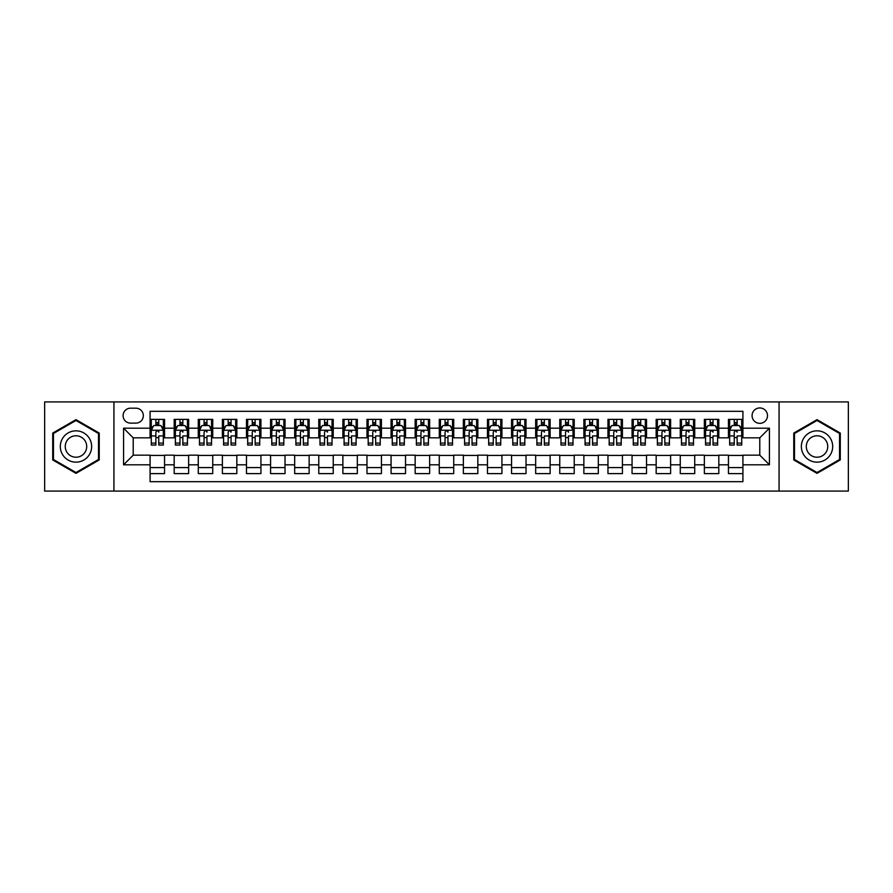 <?xml version="1.0" encoding="UTF-8"?>
<svg xmlns="http://www.w3.org/2000/svg" width="893" height="893" viewBox="0 0 893 893"><rect width="100%" height="100%" fill="white"/><g stroke="black" fill="none" stroke-linecap="round" stroke-linejoin="round"><path stroke-width="1.34" d="M759.787 407.945A7.713 7.713 0 0 0 752.073 415.658A7.713 7.713 0 0 0 759.787 423.36A7.713 7.713 0 0 0 767.5 415.658A7.713 7.713 0 0 0 759.787 407.945M779.064 491.083L848.35 491.083L848.35 401.917L779.064 401.917L779.064 491.083L113.936 491.083L113.936 401.917L44.65 401.917L44.65 491.083L113.936 491.083M742.92 419.386L728.454 419.386L728.454 428.182L718.82 428.182L718.82 437.827L728.454 437.827L728.454 428.182M718.82 428.182L718.82 419.386L704.354 419.386L704.354 428.182L694.721 428.182L694.721 437.827L704.354 437.827L704.354 428.182M694.721 428.182L694.721 419.386L680.265 419.386L680.265 428.182L670.621 428.182L670.621 437.827L680.265 437.827L680.265 428.182M670.621 428.182L670.621 419.386L656.165 419.386L656.165 428.182L646.521 428.182L646.521 437.827L656.165 437.827L656.165 428.182M646.521 428.182L646.521 419.386L632.065 419.386L632.065 428.182L622.421 428.182L622.421 437.827L632.065 437.827L632.065 428.182M622.421 428.182L622.421 419.386L607.966 419.386L607.966 428.182L598.321 428.182L598.321 437.827L607.966 437.827L607.966 428.182M598.321 428.182L598.321 419.386L583.866 419.386L583.866 428.182L574.221 428.182L574.221 437.827L583.866 437.827L583.866 428.182M574.221 428.182L574.221 419.386L559.766 419.386L559.766 428.182L550.121 428.182L550.121 437.827L559.766 437.827L559.766 428.182M550.121 428.182L550.121 419.386L535.666 419.386L535.666 428.182L526.022 428.182L526.022 437.827L535.666 437.827L535.666 428.182M526.022 428.182L526.022 419.386L511.566 419.386L511.566 428.182L501.933 428.182L501.933 437.827L511.566 437.827L511.566 428.182M501.933 428.182L501.933 419.386L487.466 419.386L487.466 428.182L477.833 428.182L477.833 437.827L487.466 437.827L487.466 428.182M477.833 428.182L477.833 419.386L463.367 419.386L463.367 428.182L453.733 428.182L453.733 437.827L463.367 437.827L463.367 428.182M453.733 428.182L453.733 419.386L439.267 419.386L439.267 428.182L429.633 428.182L429.633 437.827L439.267 437.827L439.267 428.182M429.633 428.182L429.633 419.386L415.167 419.386L415.167 428.182L405.534 428.182L405.534 437.827L415.167 437.827L415.167 428.182M405.534 428.182L405.534 419.386L391.067 419.386L391.067 428.182L381.434 428.182L381.434 437.827L391.067 437.827L391.067 428.182M381.434 428.182L381.434 419.386L366.978 419.386L366.978 428.182L357.334 428.182L357.334 437.827L366.978 437.827L366.978 428.182M357.334 428.182L357.334 419.386L342.879 419.386L342.879 428.182L333.234 428.182L333.234 437.827L342.879 437.827L342.879 428.182M333.234 428.182L333.234 419.386L318.779 419.386L318.779 428.182L309.134 428.182L309.134 437.827L318.779 437.827L318.779 428.182M309.134 428.182L309.134 419.386L294.679 419.386L294.679 428.182L285.034 428.182L285.034 437.827L294.679 437.827L294.679 428.182M285.034 428.182L285.034 419.386L270.579 419.386L270.579 428.182L260.935 428.182L260.935 437.827L270.579 437.827L270.579 428.182M260.935 428.182L260.935 419.386L246.479 419.386L246.479 428.182L236.835 428.182L236.835 437.827L246.479 437.827L246.479 428.182M236.835 428.182L236.835 419.386L222.379 419.386L222.379 428.182L212.735 428.182L212.735 437.827L222.379 437.827L222.379 428.182M212.735 428.182L212.735 419.386L198.279 419.386L198.279 428.182L188.646 428.182L188.646 437.827L198.279 437.827L198.279 428.182M188.646 428.182L188.646 419.386L174.18 419.386L174.18 437.827L164.546 437.827L164.546 419.386L150.08 419.386M150.08 473.614L164.546 473.614L164.546 455.173L174.18 455.173L174.18 473.614L188.646 473.614L188.646 455.173L198.279 455.173L198.279 464.818L188.646 464.818M198.279 464.818L198.279 473.614L212.735 473.614L212.735 455.173L222.379 455.173L222.379 464.818L212.735 464.818M222.379 464.818L222.379 473.614L236.835 473.614L236.835 455.173L246.479 455.173L246.479 464.818L236.835 464.818M246.479 464.818L246.479 473.614L260.935 473.614L260.935 455.173L270.579 455.173L270.579 464.818L260.935 464.818M270.579 464.818L270.579 473.614L285.034 473.614L285.034 455.173L294.679 455.173L294.679 464.818L285.034 464.818M294.679 464.818L294.679 473.614L309.134 473.614L309.134 455.173L318.779 455.173L318.779 464.818L309.134 464.818M318.779 464.818L318.779 473.614L333.234 473.614L333.234 455.173L342.879 455.173L342.879 464.818L333.234 464.818M342.879 464.818L342.879 473.614L357.334 473.614L357.334 455.173L366.978 455.173L366.978 464.818L357.334 464.818M366.978 464.818L366.978 473.614L381.434 473.614L381.434 455.173L391.067 455.173L391.067 464.818L381.434 464.818M391.067 464.818L391.067 473.614L405.534 473.614L405.534 455.173L415.167 455.173L415.167 464.818L405.534 464.818M415.167 464.818L415.167 473.614L429.633 473.614L429.633 455.173L439.267 455.173L439.267 464.818L429.633 464.818M439.267 464.818L439.267 473.614L453.733 473.614L453.733 455.173L463.367 455.173L463.367 464.818L453.733 464.818M463.367 464.818L463.367 473.614L477.833 473.614L477.833 455.173L487.466 455.173L487.466 464.818L477.833 464.818M487.466 464.818L487.466 473.614L501.933 473.614L501.933 455.173L511.566 455.173L511.566 464.818L501.933 464.818M511.566 464.818L511.566 473.614L526.022 473.614L526.022 455.173L535.666 455.173L535.666 464.818L526.022 464.818M535.666 464.818L535.666 473.614L550.121 473.614L550.121 455.173L559.766 455.173L559.766 464.818L550.121 464.818M559.766 464.818L559.766 473.614L574.221 473.614L574.221 455.173L583.866 455.173L583.866 464.818L574.221 464.818M583.866 464.818L583.866 473.614L598.321 473.614L598.321 455.173L607.966 455.173L607.966 464.818L598.321 464.818M607.966 464.818L607.966 473.614L622.421 473.614L622.421 455.173L632.065 455.173L632.065 464.818L622.421 464.818M632.065 464.818L632.065 473.614L646.521 473.614L646.521 455.173L656.165 455.173L656.165 464.818L646.521 464.818M656.165 464.818L656.165 473.614L670.621 473.614L670.621 455.173L680.265 455.173L680.265 464.818L670.621 464.818M680.265 464.818L680.265 473.614L694.721 473.614L694.721 455.173L704.354 455.173L704.354 464.818L694.721 464.818M704.354 464.818L704.354 473.614L718.82 473.614L718.82 455.173L728.454 455.173L728.454 464.818L718.82 464.818M130.568 423.126L135.87 423.126A7.468 7.468 0 0 0 143.338 415.658A7.468 7.468 0 0 0 135.87 408.179L130.568 408.179A7.468 7.468 0 0 0 123.089 415.658A7.468 7.468 0 0 0 130.568 423.126M779.064 401.917L113.936 401.917M742.92 428.182L742.92 411.316L150.08 411.316L150.08 437.827L133.213 437.827L133.213 455.173L150.08 455.173L150.08 481.684L742.92 481.684L742.92 455.173L759.787 455.173L759.787 437.827L742.92 437.827L742.92 428.182L769.431 428.182L769.431 464.818L742.92 464.818M150.08 464.818L123.569 464.818L123.569 428.182L150.08 428.182M728.454 464.818L728.454 473.614L742.92 473.614M150.08 425.414L151.285 425.414M155.862 425.414L158.753 425.414M163.341 425.414L164.546 425.414M150.08 437.581L151.285 437.581M155.862 437.581L158.753 437.581M163.341 437.581L164.546 437.581M150.08 455.419L164.546 455.419M150.08 467.586L164.546 467.586M174.18 437.581L175.385 437.581M179.962 437.581L182.853 437.581M187.441 437.581L188.646 437.581M174.18 425.414L175.385 425.414M179.962 425.414L182.853 425.414M187.441 424.052L187.441 425.414L188.646 425.414M174.18 455.419L188.646 455.419M174.18 467.586L188.646 467.586M198.279 455.419L212.735 455.419M198.279 467.586L212.735 467.586M198.279 425.414L199.485 425.414M204.062 425.414L206.953 425.414M211.541 424.052L211.541 425.414L212.735 425.414M198.279 437.581L199.485 437.581M204.062 437.581L206.953 437.581M211.541 437.581L212.735 437.581M222.379 455.419L236.835 455.419M222.379 467.586L236.835 467.586M222.379 425.414L223.585 425.414M228.161 425.414L231.053 425.414M235.629 424.052L235.629 425.414L236.835 425.414M222.379 437.581L223.585 437.581M228.161 437.581L231.053 437.581M235.629 437.581L236.835 437.581M246.479 455.419L260.935 455.419M246.479 467.586L260.935 467.586M246.479 425.414L247.685 425.414M252.261 425.414L255.152 425.414M259.729 424.052L259.729 425.414L260.935 425.414M246.479 437.581L247.685 437.581M252.261 437.581L255.152 437.581M259.729 437.581L260.935 437.581M270.579 455.419L285.034 455.419M270.579 467.586L285.034 467.586M270.579 425.414L271.785 425.414M276.361 425.414L279.252 425.414M283.829 424.052L283.829 425.414L285.034 425.414M270.579 437.581L271.785 437.581M276.361 437.581L279.252 437.581M283.829 437.581L285.034 437.581M294.679 455.419L309.134 455.419M294.679 467.586L309.134 467.586M294.679 425.414L295.884 425.414M300.461 425.414L303.352 425.414M307.929 424.052L307.929 425.414L309.134 425.414M294.679 437.581L295.884 437.581M300.461 437.581L303.352 437.581M307.929 437.581L309.134 437.581M318.779 455.419L333.234 455.419M318.779 467.586L333.234 467.586M318.779 425.414L319.984 425.414M324.561 425.414L327.452 425.414M332.029 424.052L332.029 425.414L333.234 425.414M318.779 437.581L319.984 437.581M324.561 437.581L327.452 437.581M332.029 437.581L333.234 437.581M342.879 455.419L357.334 455.419M342.879 467.586L357.334 467.586M342.879 425.414L344.084 425.414M348.661 425.414L351.552 425.414M356.128 424.052L356.128 425.414L357.334 425.414M342.879 437.581L344.084 437.581M348.661 437.581L351.552 437.581M356.128 437.581L357.334 437.581M366.978 455.419L381.434 455.419M366.978 467.586L381.434 467.586M366.978 425.414L368.184 425.414M372.761 425.414L375.652 425.414M380.228 424.052L380.228 425.414L381.434 425.414M366.978 437.581L368.184 437.581M372.761 437.581L375.652 437.581M380.228 437.581L381.434 437.581M391.067 455.419L405.534 455.419M391.067 467.586L405.534 467.586M391.067 425.414L392.273 425.414M396.86 425.414L399.751 425.414M404.328 424.052L404.328 425.414L405.534 425.414M391.067 437.581L392.273 437.581M396.86 437.581L399.751 437.581M404.328 437.581L405.534 437.581M415.167 455.419L429.633 455.419M415.167 467.586L429.633 467.586M415.167 425.414L416.372 425.414M420.96 425.414L423.851 425.414M428.428 424.052L428.428 425.414L429.633 425.414M415.167 437.581L416.372 437.581M420.96 437.581L423.851 437.581M428.428 437.581L429.633 437.581M439.267 455.419L453.733 455.419M439.267 467.586L453.733 467.586M439.267 425.414L440.472 425.414M445.049 425.414L447.951 425.414M452.528 424.052L452.528 425.414L453.733 425.414M439.267 437.581L440.472 437.581M445.049 437.581L447.951 437.581M452.528 437.581L453.733 437.581M463.367 455.419L477.833 455.419M463.367 467.586L477.833 467.586M463.367 425.414L464.572 425.414M469.149 425.414L472.04 425.414M476.628 424.052L476.628 425.414L477.833 425.414M463.367 437.581L464.572 437.581M469.149 437.581L472.04 437.581M476.628 437.581L477.833 437.581M487.466 455.419L501.933 455.419M487.466 467.586L501.933 467.586M487.466 425.414L488.672 425.414M493.249 425.414L496.14 425.414M500.727 424.052L500.727 425.414L501.933 425.414M487.466 437.581L488.672 437.581M493.249 437.581L496.14 437.581M500.727 437.581L501.933 437.581M511.566 455.419L526.022 455.419M511.566 467.586L526.022 467.586M511.566 425.414L512.772 425.414M517.348 425.414L520.239 425.414M524.816 424.052L524.816 425.414L526.022 425.414M511.566 437.581L512.772 437.581M517.348 437.581L520.239 437.581M524.816 437.581L526.022 437.581M535.666 455.419L550.121 455.419M535.666 467.586L550.121 467.586M535.666 425.414L536.872 425.414M541.448 425.414L544.339 425.414M548.916 424.052L548.916 425.414L550.121 425.414M535.666 437.581L536.872 437.581M541.448 437.581L544.339 437.581M548.916 437.581L550.121 437.581M559.766 455.419L574.221 455.419M559.766 467.586L574.221 467.586M559.766 425.414L560.971 425.414M565.548 425.414L568.439 425.414M573.016 424.052L573.016 425.414L574.221 425.414M559.766 437.581L560.971 437.581M565.548 437.581L568.439 437.581M573.016 437.581L574.221 437.581M583.866 455.419L598.321 455.419M583.866 467.586L598.321 467.586M583.866 425.414L585.071 425.414M589.648 425.414L592.539 425.414M597.116 424.052L597.116 425.414L598.321 425.414M583.866 437.581L585.071 437.581M589.648 437.581L592.539 437.581M597.116 437.581L598.321 437.581M607.966 455.419L622.421 455.419M607.966 467.586L622.421 467.586M607.966 425.414L609.171 425.414M613.748 425.414L616.639 425.414M621.215 424.052L621.215 425.414L622.421 425.414M607.966 437.581L609.171 437.581M613.748 437.581L616.639 437.581M621.215 437.581L622.421 437.581M632.065 455.419L646.521 455.419M632.065 467.586L646.521 467.586M632.065 425.414L633.271 425.414M637.848 425.414L640.739 425.414M645.315 424.052L645.315 425.414L646.521 425.414M632.065 437.581L633.271 437.581M637.848 437.581L640.739 437.581M645.315 437.581L646.521 437.581M656.165 455.419L670.621 455.419M656.165 467.586L670.621 467.586M656.165 425.414L657.371 425.414M661.947 425.414L664.838 425.414M669.415 424.052L669.415 425.414L670.621 425.414M656.165 437.581L657.371 437.581M661.947 437.581L664.838 437.581M669.415 437.581L670.621 437.581M680.265 455.419L694.721 455.419M680.265 467.586L694.721 467.586M680.265 425.414L681.459 425.414M686.047 425.414L688.938 425.414M693.515 424.052L693.515 425.414L694.721 425.414M680.265 437.581L681.459 437.581M686.047 437.581L688.938 437.581M693.515 437.581L694.721 437.581M704.354 455.419L718.82 455.419M704.354 467.586L718.82 467.586M704.354 425.414L705.559 425.414M710.147 425.414L713.038 425.414M717.615 424.052L717.615 425.414L718.82 425.414M704.354 437.581L705.559 437.581M710.147 437.581L713.038 437.581M717.615 437.581L718.82 437.581M728.454 455.419L742.92 455.419M728.454 467.586L742.92 467.586M728.454 425.414L729.659 425.414M734.247 425.414L737.138 425.414M741.715 424.052L741.715 425.414L742.92 425.414M728.454 437.581L729.659 437.581M734.247 437.581L737.138 437.581M741.715 437.581L742.92 437.581M133.213 437.827L123.569 428.182M133.213 455.173L123.569 464.818M769.431 428.182L759.787 437.827M769.431 464.818L759.787 455.173M75.983 473.357L99.235 459.928L99.235 433.072L75.983 419.643L52.72 433.072L52.72 459.928L75.983 473.357M840.28 433.072L817.017 419.643L793.765 433.072L793.765 459.928L817.017 473.357L840.28 459.928L840.28 433.072M158.753 419.386L158.753 425.537L158.753 422.523L155.862 422.523M163.341 443.095L158.753 443.095L158.753 445.049L163.341 445.049L163.341 430.359L160.93 425.537L153.696 425.537L151.285 430.359L151.285 435.94L151.285 419.386M151.285 440.294L151.285 441.923M151.285 426.91L151.285 422.523M151.285 443.095L151.285 445.049L155.862 445.049L155.862 443.095L151.285 443.095L151.285 435.94L155.862 435.94L155.862 440.294M163.341 426.91L163.341 422.523M158.753 443.095L158.753 435.94L163.341 435.94L163.341 419.386M155.862 425.537L155.862 419.386M158.753 440.294L158.753 441.923M155.862 443.095L155.862 432.156C156.833 430.303 157.793 430.303 158.753 432.156L158.753 430.236M75.983 430.839A15.661 15.661 0 0 0 60.311 446.5A15.661 15.661 0 0 0 75.983 462.161A15.661 15.661 0 0 0 91.644 446.5A15.661 15.661 0 0 0 75.983 430.839M75.983 435.773A10.727 10.727 0 0 0 65.256 446.5A10.727 10.727 0 0 0 75.983 457.227A10.727 10.727 0 0 0 86.699 446.5A10.727 10.727 0 0 0 75.983 435.773M98.509 459.504L75.983 472.52L53.446 459.504L53.446 433.496L75.983 420.48L98.509 433.496L98.509 459.504M803.454 438.664A15.661 15.661 0 0 0 809.192 460.062A15.661 15.661 0 0 0 830.59 454.336A15.661 15.661 0 0 0 824.853 432.938A15.661 15.661 0 0 0 803.454 438.664M807.73 441.142A10.727 10.727 0 0 0 811.659 455.787A10.727 10.727 0 0 0 826.304 451.858A10.727 10.727 0 0 0 822.386 437.213A10.727 10.727 0 0 0 807.73 441.142M839.554 433.496L839.554 459.504L817.017 472.52L794.491 459.504L794.491 433.496L817.017 420.48L839.554 433.496M182.853 419.386L182.853 425.537L182.853 422.523L179.962 422.523M187.441 443.095L182.853 443.095L182.853 445.049L187.441 445.049L187.441 430.359L185.03 425.537L177.796 425.537L175.385 430.359L175.385 435.94L175.385 419.386M175.385 440.294L175.385 441.923M175.385 426.91L175.385 422.523M175.385 443.095L175.385 445.049L179.962 445.049L179.962 443.095L175.385 443.095L175.385 435.94L179.962 435.94L179.962 440.294M187.441 426.91L187.441 422.523M182.853 443.095L182.853 435.94L187.441 435.94L187.441 419.386M179.962 425.537L179.962 419.386M182.853 440.294L182.853 441.923M179.962 443.095L179.962 432.156C180.933 430.303 181.893 430.303 182.853 432.156L182.853 430.236M206.953 419.386L206.953 425.537L206.953 422.523L204.062 422.523M211.541 443.095L206.953 443.095L206.953 445.049L211.541 445.049L211.541 430.359L209.129 425.537L201.896 425.537L199.485 430.359L199.485 435.94L199.485 419.386M199.485 440.294L199.485 441.923M199.485 426.91L199.485 422.523M199.485 443.095L199.485 445.049L204.062 445.049L204.062 443.095L199.485 443.095L199.485 435.94L204.062 435.94L204.062 440.294M211.541 426.91L211.541 422.523M206.953 443.095L206.953 435.94L211.541 435.94L211.541 419.386M204.062 425.537L204.062 419.386M206.953 440.294L206.953 441.923M204.062 443.095L204.062 432.156C205.033 430.303 205.993 430.303 206.953 432.156L206.953 430.236M231.053 419.386L231.053 425.537L231.053 422.523L228.161 422.523M235.629 443.095L231.053 443.095L231.053 445.049L235.629 445.049L235.629 430.359L233.229 425.537L225.996 425.537L223.585 430.359L223.585 435.94L223.585 419.386M223.585 440.294L223.585 441.923M223.585 426.91L223.585 422.523M223.585 443.095L223.585 445.049L228.161 445.049L228.161 443.095L223.585 443.095L223.585 435.94L228.161 435.94L228.161 440.294M235.629 426.91L235.629 422.523M231.053 443.095L231.053 435.94L235.629 435.94L235.629 419.386M228.161 425.537L228.161 419.386M231.053 440.294L231.053 441.923M228.161 443.095L228.161 432.156C229.133 430.303 230.093 430.303 231.053 432.156L231.053 430.236M255.152 419.386L255.152 425.537L255.152 422.523L252.261 422.523M259.729 443.095L255.152 443.095L255.152 445.049L259.729 445.049L259.729 430.359L257.318 425.537L250.096 425.537L247.685 430.359L247.685 435.94L247.685 419.386M247.685 440.294L247.685 441.923M247.685 426.91L247.685 422.523M247.685 443.095L247.685 445.049L252.261 445.049L252.261 443.095L247.685 443.095L247.685 435.94L252.261 435.94L252.261 440.294M259.729 426.91L259.729 422.523M255.152 443.095L255.152 435.94L259.729 435.94L259.729 419.386M252.261 425.537L252.261 419.386M255.152 440.294L255.152 441.923M252.261 443.095L252.261 432.156C253.232 430.303 254.192 430.303 255.152 432.156L255.152 430.236M279.252 419.386L279.252 425.537L279.252 422.523L276.361 422.523M283.829 443.095L279.252 443.095L279.252 445.049L283.829 445.049L283.829 430.359L281.418 425.537L274.196 425.537L271.785 430.359L271.785 435.94L271.785 419.386M271.785 440.294L271.785 441.923M271.785 426.91L271.785 422.523M271.785 443.095L271.785 445.049L276.361 445.049L276.361 443.095L271.785 443.095L271.785 435.94L276.361 435.94L276.361 440.294M283.829 426.91L283.829 422.523M279.252 443.095L279.252 435.94L283.829 435.94L283.829 419.386M276.361 425.537L276.361 419.386M279.252 440.294L279.252 441.923M276.361 443.095L276.361 432.156C277.321 430.303 278.292 430.303 279.252 432.156L279.252 430.236M303.352 419.386L303.352 425.537L303.352 422.523L300.461 422.523M307.929 443.095L303.352 443.095L303.352 445.049L307.929 445.049L307.929 430.359L305.518 425.537L298.295 425.537L295.884 430.359L295.884 435.94L295.884 419.386M295.884 440.294L295.884 441.923M295.884 426.91L295.884 422.523M295.884 443.095L295.884 445.049L300.461 445.049L300.461 443.095L295.884 443.095L295.884 435.94L300.461 435.94L300.461 440.294M307.929 426.91L307.929 422.523M303.352 443.095L303.352 435.94L307.929 435.94L307.929 419.386M300.461 425.537L300.461 419.386M303.352 440.294L303.352 441.923M300.461 443.095L300.461 432.156C301.421 430.303 302.392 430.303 303.352 432.156L303.352 430.236M327.452 419.386L327.452 425.537L327.452 422.523L324.561 422.523M332.029 443.095L327.452 443.095L327.452 445.049L332.029 445.049L332.029 430.359L329.617 425.537L322.395 425.537L319.984 430.359L319.984 435.94L319.984 419.386M319.984 440.294L319.984 441.923M319.984 426.91L319.984 422.523M319.984 443.095L319.984 445.049L324.561 445.049L324.561 443.095L319.984 443.095L319.984 435.94L324.561 435.94L324.561 440.294M332.029 426.91L332.029 422.523M327.452 443.095L327.452 435.94L332.029 435.94L332.029 419.386M324.561 425.537L324.561 419.386M327.452 440.294L327.452 441.923M324.561 443.095L324.561 432.156C325.521 430.303 326.492 430.303 327.452 432.156L327.452 430.236M351.552 419.386L351.552 425.537L351.552 422.523L348.661 422.523M356.128 443.095L351.552 443.095L351.552 445.049L356.128 445.049L356.128 430.359L353.717 425.537L346.484 425.537L344.084 430.359L344.084 435.94L344.084 419.386M344.084 440.294L344.084 441.923M344.084 426.91L344.084 422.523M344.084 443.095L344.084 445.049L348.661 445.049L348.661 443.095L344.084 443.095L344.084 435.94L348.661 435.94L348.661 440.294M356.128 426.91L356.128 422.523M351.552 443.095L351.552 435.94L356.128 435.94L356.128 419.386M348.661 425.537L348.661 419.386M351.552 440.294L351.552 441.923M348.661 443.095L348.661 432.156C349.621 430.303 350.592 430.303 351.552 432.156L351.552 430.236M375.652 419.386L375.652 425.537L375.652 422.523L372.761 422.523M380.228 443.095L375.652 443.095L375.652 445.049L380.228 445.049L380.228 430.359L377.817 425.537L370.584 425.537L368.184 430.359L368.184 435.94L368.184 419.386M368.184 440.294L368.184 441.923M368.184 426.91L368.184 422.523M368.184 443.095L368.184 445.049L372.761 445.049L372.761 443.095L368.184 443.095L368.184 435.94L372.761 435.94L372.761 440.294M380.228 426.91L380.228 422.523M375.652 443.095L375.652 435.94L380.228 435.94L380.228 419.386M372.761 425.537L372.761 419.386M375.652 440.294L375.652 441.923M372.761 443.095L372.761 432.156C373.721 430.303 374.692 430.303 375.652 432.156L375.652 430.236M399.751 419.386L399.751 425.537L399.751 422.523L396.86 422.523M404.328 443.095L399.751 443.095L399.751 445.049L404.328 445.049L404.328 430.359L401.917 425.537L394.684 425.537L392.273 430.359L392.273 435.94L392.273 419.386M392.273 440.294L392.273 441.923M392.273 426.91L392.273 422.523M392.273 443.095L392.273 445.049L396.86 445.049L396.86 443.095L392.273 443.095L392.273 435.94L396.86 435.94L396.86 440.294M404.328 426.91L404.328 422.523M399.751 443.095L399.751 435.94L404.328 435.94L404.328 419.386M396.86 425.537L396.86 419.386M399.751 440.294L399.751 441.923M396.86 443.095L396.86 432.156C397.82 430.303 398.78 430.303 399.751 432.156L399.751 430.236M423.851 419.386L423.851 425.537L423.851 422.523L420.96 422.523M428.428 443.095L423.851 443.095L423.851 445.049L428.428 445.049L428.428 430.359L426.017 425.537L418.784 425.537L416.372 430.359L416.372 435.94L416.372 419.386M416.372 440.294L416.372 441.923M416.372 426.91L416.372 422.523M416.372 443.095L416.372 445.049L420.96 445.049L420.96 443.095L416.372 443.095L416.372 435.94L420.96 435.94L420.96 440.294M428.428 426.91L428.428 422.523M423.851 443.095L423.851 435.94L428.428 435.94L428.428 419.386M420.96 425.537L420.96 419.386M423.851 440.294L423.851 441.923M420.96 443.095L420.96 432.156C421.92 430.303 422.88 430.303 423.851 432.156L423.851 430.236M447.951 419.386L447.951 425.537L447.951 422.523L445.049 422.523M452.528 443.095L447.951 443.095L447.951 445.049L452.528 445.049L452.528 430.359L450.117 425.537L442.883 425.537L440.472 430.359L440.472 435.94L440.472 419.386M440.472 440.294L440.472 441.923M440.472 426.91L440.472 422.523M440.472 443.095L440.472 445.049L445.049 445.049L445.049 443.095L440.472 443.095L440.472 435.94L445.049 435.94L445.049 440.294M452.528 426.91L452.528 422.523M447.951 443.095L447.951 435.94L452.528 435.94L452.528 419.386M445.049 425.537L445.049 419.386M447.951 440.294L447.951 441.923M445.049 443.095L445.049 432.156C446.02 430.303 446.98 430.303 447.951 432.156L447.951 430.236M472.04 419.386L472.04 425.537L472.04 422.523L469.149 422.523M476.628 443.095L472.04 443.095L472.04 445.049L476.628 445.049L476.628 430.359L474.216 425.537L466.983 425.537L464.572 430.359L464.572 435.94L464.572 419.386M464.572 440.294L464.572 441.923M464.572 426.91L464.572 422.523M464.572 443.095L464.572 445.049L469.149 445.049L469.149 443.095L464.572 443.095L464.572 435.94L469.149 435.94L469.149 440.294M476.628 426.91L476.628 422.523M472.04 443.095L472.04 435.94L476.628 435.94L476.628 419.386M469.149 425.537L469.149 419.386M472.04 440.294L472.04 441.923M469.149 443.095L469.149 432.156C470.12 430.303 471.08 430.303 472.04 432.156L472.04 430.236M496.14 419.386L496.14 425.537L496.14 422.523L493.249 422.523M500.727 443.095L496.14 443.095L496.14 445.049L500.727 445.049L500.727 430.359L498.316 425.537L491.083 425.537L488.672 430.359L488.672 435.94L488.672 419.386M488.672 440.294L488.672 441.923M488.672 426.91L488.672 422.523M488.672 443.095L488.672 445.049L493.249 445.049L493.249 443.095L488.672 443.095L488.672 435.94L493.249 435.94L493.249 440.294M500.727 426.91L500.727 422.523M496.14 443.095L496.14 435.94L500.727 435.94L500.727 419.386M493.249 425.537L493.249 419.386M496.14 440.294L496.14 441.923M493.249 443.095L493.249 432.156C494.22 430.303 495.18 430.303 496.14 432.156L496.14 430.236M520.239 419.386L520.239 425.537L520.239 422.523L517.348 422.523M524.816 443.095L520.239 443.095L520.239 445.049L524.816 445.049L524.816 430.359L522.416 425.537L515.183 425.537L512.772 430.359L512.772 435.94L512.772 419.386M512.772 440.294L512.772 441.923M512.772 426.91L512.772 422.523M512.772 443.095L512.772 445.049L517.348 445.049L517.348 443.095L512.772 443.095L512.772 435.94L517.348 435.94L517.348 440.294M524.816 426.91L524.816 422.523M520.239 443.095L520.239 435.94L524.816 435.94L524.816 419.386M517.348 425.537L517.348 419.386M520.239 440.294L520.239 441.923M517.348 443.095L517.348 432.156C518.32 430.303 519.279 430.303 520.239 432.156L520.239 430.236M544.339 419.386L544.339 425.537L544.339 422.523L541.448 422.523M548.916 443.095L544.339 443.095L544.339 445.049L548.916 445.049L548.916 430.359L546.516 425.537L539.283 425.537L536.872 430.359L536.872 435.94L536.872 419.386M536.872 440.294L536.872 441.923M536.872 426.91L536.872 422.523M536.872 443.095L536.872 445.049L541.448 445.049L541.448 443.095L536.872 443.095L536.872 435.94L541.448 435.94L541.448 440.294M548.916 426.91L548.916 422.523M544.339 443.095L544.339 435.94L548.916 435.94L548.916 419.386M541.448 425.537L541.448 419.386M544.339 440.294L544.339 441.923M541.448 443.095L541.448 432.156C542.419 430.303 543.379 430.303 544.339 432.156L544.339 430.236M568.439 419.386L568.439 425.537L568.439 422.523L565.548 422.523M573.016 443.095L568.439 443.095L568.439 445.049L573.016 445.049L573.016 430.359L570.605 425.537L563.383 425.537L560.971 430.359L560.971 435.94L560.971 419.386M560.971 440.294L560.971 441.923M560.971 426.91L560.971 422.523M560.971 443.095L560.971 445.049L565.548 445.049L565.548 443.095L560.971 443.095L560.971 435.94L565.548 435.94L565.548 440.294M573.016 426.91L573.016 422.523M568.439 443.095L568.439 435.94L573.016 435.94L573.016 419.386M565.548 425.537L565.548 419.386M568.439 440.294L568.439 441.923M565.548 443.095L565.548 432.156C566.519 430.303 567.479 430.303 568.439 432.156L568.439 430.236M592.539 419.386L592.539 425.537L592.539 422.523L589.648 422.523M597.116 443.095L592.539 443.095L592.539 445.049L597.116 445.049L597.116 430.359L594.705 425.537L587.482 425.537L585.071 430.359L585.071 435.94L585.071 419.386M585.071 440.294L585.071 441.923M585.071 426.91L585.071 422.523M585.071 443.095L585.071 445.049L589.648 445.049L589.648 443.095L585.071 443.095L585.071 435.94L589.648 435.94L589.648 440.294M597.116 426.91L597.116 422.523M592.539 443.095L592.539 435.94L597.116 435.94L597.116 419.386M589.648 425.537L589.648 419.386M592.539 440.294L592.539 441.923M589.648 443.095L589.648 432.156C590.608 430.303 591.579 430.303 592.539 432.156L592.539 430.236M616.639 419.386L616.639 425.537L616.639 422.523L613.748 422.523M621.215 443.095L616.639 443.095L616.639 445.049L621.215 445.049L621.215 430.359L618.804 425.537L611.582 425.537L609.171 430.359L609.171 435.94L609.171 419.386M609.171 440.294L609.171 441.923M609.171 426.91L609.171 422.523M609.171 443.095L609.171 445.049L613.748 445.049L613.748 443.095L609.171 443.095L609.171 435.94L613.748 435.94L613.748 440.294M621.215 426.91L621.215 422.523M616.639 443.095L616.639 435.94L621.215 435.94L621.215 419.386M613.748 425.537L613.748 419.386M616.639 440.294L616.639 441.923M613.748 443.095L613.748 432.156C614.708 430.303 615.679 430.303 616.639 432.156L616.639 430.236M640.739 419.386L640.739 425.537L640.739 422.523L637.848 422.523M645.315 443.095L640.739 443.095L640.739 445.049L645.315 445.049L645.315 430.359L642.904 425.537L635.682 425.537L633.271 430.359L633.271 435.94L633.271 419.386M633.271 440.294L633.271 441.923M633.271 426.91L633.271 422.523M633.271 443.095L633.271 445.049L637.848 445.049L637.848 443.095L633.271 443.095L633.271 435.94L637.848 435.94L637.848 440.294M645.315 426.91L645.315 422.523M640.739 443.095L640.739 435.94L645.315 435.94L645.315 419.386M637.848 425.537L637.848 419.386M640.739 440.294L640.739 441.923M637.848 443.095L637.848 432.156C638.808 430.303 639.779 430.303 640.739 432.156L640.739 430.236M664.838 419.386L664.838 425.537L664.838 422.523L661.947 422.523M669.415 443.095L664.838 443.095L664.838 445.049L669.415 445.049L669.415 430.359L667.004 425.537L659.771 425.537L657.371 430.359L657.371 435.94L657.371 419.386M657.371 440.294L657.371 441.923M657.371 426.91L657.371 422.523M657.371 443.095L657.371 445.049L661.947 445.049L661.947 443.095L657.371 443.095L657.371 435.94L661.947 435.94L661.947 440.294M669.415 426.91L669.415 422.523M664.838 443.095L664.838 435.94L669.415 435.94L669.415 419.386M661.947 425.537L661.947 419.386M664.838 440.294L664.838 441.923M661.947 443.095L661.947 432.156C662.907 430.303 663.879 430.303 664.838 432.156L664.838 430.236M688.938 419.386L688.938 425.537L688.938 422.523L686.047 422.523M693.515 443.095L688.938 443.095L688.938 445.049L693.515 445.049L693.515 430.359L691.104 425.537L683.871 425.537L681.459 430.359L681.459 435.94L681.459 419.386M681.459 440.294L681.459 441.923M681.459 426.91L681.459 422.523M681.459 443.095L681.459 445.049L686.047 445.049L686.047 443.095L681.459 443.095L681.459 435.94L686.047 435.94L686.047 440.294M693.515 426.91L693.515 422.523M688.938 443.095L688.938 435.94L693.515 435.94L693.515 419.386M686.047 425.537L686.047 419.386M688.938 440.294L688.938 441.923M686.047 443.095L686.047 432.156C687.007 430.303 687.978 430.303 688.938 432.156L688.938 430.236M713.038 419.386L713.038 425.537L713.038 422.523L710.147 422.523M717.615 443.095L713.038 443.095L713.038 445.049L717.615 445.049L717.615 430.359L715.204 425.537L707.97 425.537L705.559 430.359L705.559 435.94L705.559 419.386M705.559 440.294L705.559 441.923M705.559 426.91L705.559 422.523M705.559 443.095L705.559 445.049L710.147 445.049L710.147 443.095L705.559 443.095L705.559 435.94L710.147 435.94L710.147 440.294M717.615 426.91L717.615 422.523M713.038 443.095L713.038 435.94L717.615 435.94L717.615 419.386M710.147 425.537L710.147 419.386M713.038 440.294L713.038 441.923M710.147 443.095L710.147 432.156C711.107 430.303 712.067 430.303 713.038 432.156L713.038 430.236M737.138 419.386L737.138 425.537L737.138 422.523L734.247 422.523M741.715 443.095L737.138 443.095L737.138 445.049L741.715 445.049L741.715 430.359L739.304 425.537L732.07 425.537L729.659 430.359L729.659 435.94L729.659 419.386M729.659 440.294L729.659 441.923M729.659 426.91L729.659 422.523M729.659 443.095L729.659 445.049L734.247 445.049L734.247 443.095L729.659 443.095L729.659 435.94L734.247 435.94L734.247 440.294M741.715 426.91L741.715 422.523M737.138 443.095L737.138 435.94L741.715 435.94L741.715 419.386M734.247 425.537L734.247 419.386M737.138 440.294L737.138 441.923M734.247 443.095L734.247 432.156C735.207 430.303 736.167 430.303 737.138 432.156L737.138 430.236M174.18 464.818L164.546 464.818M174.18 428.182L164.546 428.182M163.274 430.236L151.352 430.236M151.285 426.865L153.038 426.865M161.588 426.865L163.341 426.865M158.753 424.052L155.862 424.052M187.374 430.236L175.452 430.236M175.385 426.865L177.138 426.865M185.688 426.865L187.441 426.865M182.853 424.052L179.962 424.052M211.474 430.236L199.541 430.236M199.485 426.865L201.238 426.865M209.788 426.865L211.541 426.865M206.953 424.052L204.062 424.052M235.573 430.236L223.641 430.236M223.585 426.865L225.326 426.865M233.888 426.865L235.629 426.865M231.053 424.052L228.161 424.052M259.673 430.236L247.741 430.236M247.685 426.865L249.426 426.865M257.988 426.865L259.729 426.865M255.152 424.052L252.261 424.052M283.773 430.236L271.84 430.236M271.785 426.865L273.526 426.865M282.088 426.865L283.829 426.865M279.252 424.052L276.361 424.052M307.873 430.236L295.94 430.236M295.884 426.865L297.626 426.865M306.187 426.865L307.929 426.865M303.352 424.052L300.461 424.052M331.973 430.236L320.04 430.236M319.984 426.865L321.726 426.865M330.287 426.865L332.029 426.865M327.452 424.052L324.561 424.052M356.073 430.236L344.14 430.236M344.084 426.865L345.825 426.865M354.387 426.865L356.128 426.865M351.552 424.052L348.661 424.052M380.172 430.236L368.24 430.236M368.184 426.865L369.925 426.865M378.476 426.865L380.228 426.865M375.652 424.052L372.761 424.052M404.261 430.236L392.34 430.236M392.273 426.865L394.025 426.865M402.576 426.865L404.328 426.865M399.751 424.052L396.86 424.052M428.361 430.236L416.439 430.236M416.372 426.865L418.125 426.865M426.675 426.865L428.428 426.865M423.851 424.052L420.96 424.052M452.461 430.236L440.539 430.236M440.472 426.865L442.225 426.865M450.775 426.865L452.528 426.865M447.951 424.052L445.049 424.052M476.561 430.236L464.639 430.236M464.572 426.865L466.325 426.865M474.875 426.865L476.628 426.865M472.04 424.052L469.149 424.052M500.66 430.236L488.739 430.236M488.672 426.865L490.424 426.865M498.975 426.865L500.727 426.865M496.14 424.052L493.249 424.052M524.76 430.236L512.828 430.236M512.772 426.865L514.524 426.865M523.075 426.865L524.816 426.865M520.239 424.052L517.348 424.052M548.86 430.236L536.927 430.236M536.872 426.865L538.613 426.865M547.175 426.865L548.916 426.865M544.339 424.052L541.448 424.052M572.96 430.236L561.027 430.236M560.971 426.865L562.713 426.865M571.274 426.865L573.016 426.865M568.439 424.052L565.548 424.052M597.06 430.236L585.127 430.236M585.071 426.865L586.813 426.865M595.374 426.865L597.116 426.865M592.539 424.052L589.648 424.052M621.16 430.236L609.227 430.236M609.171 426.865L610.912 426.865M619.474 426.865L621.215 426.865M616.639 424.052L613.748 424.052M645.259 430.236L633.327 430.236M633.271 426.865L635.012 426.865M643.574 426.865L645.315 426.865M640.739 424.052L637.848 424.052M669.359 430.236L657.427 430.236M657.371 426.865L659.112 426.865M667.674 426.865L669.415 426.865M664.838 424.052L661.947 424.052M693.459 430.236L681.526 430.236M681.459 426.865L683.212 426.865M691.762 426.865L693.515 426.865M688.938 424.052L686.047 424.052M717.548 430.236L705.626 430.236M705.559 426.865L707.312 426.865M715.862 426.865L717.615 426.865M713.038 424.052L710.147 424.052M741.648 430.236L729.726 430.236M729.659 426.865L731.412 426.865M739.962 426.865L741.715 426.865M737.138 424.052L734.247 424.052"/></g></svg>

